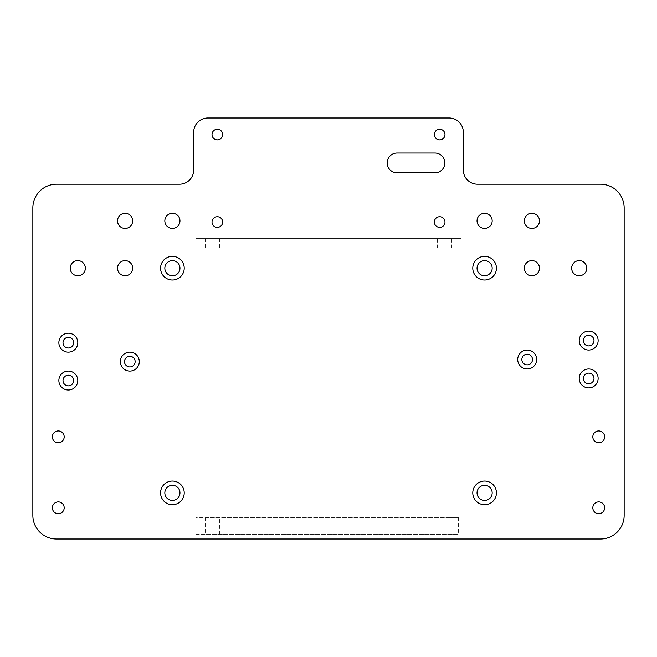 <?xml version="1.0" encoding="UTF-8"?>
<svg xmlns="http://www.w3.org/2000/svg" width="657" height="657" viewBox="0 0 657 657"><rect width="100%" height="100%" fill="white"/><g stroke="black" fill="none" stroke-linecap="round" stroke-linejoin="round"><path stroke-width="0.49" stroke-dasharray="3.29 2.46" d="M32.85 515.351A23.652 23.652 0 0 0 56.502 539.003L600.498 539.003A23.652 23.652 0 0 0 624.15 515.351L624.15 207.875A23.652 23.652 0 0 0 600.498 184.223L477.508 184.223A14.191 14.191 0 0 1 463.316 170.032L463.316 132.188A14.191 14.191 0 0 0 449.125 117.997L207.875 117.997A14.191 14.191 0 0 0 193.684 132.188L193.684 170.032A14.191 14.191 0 0 1 179.492 184.223L56.502 184.223A23.652 23.652 0 0 0 32.85 207.875L32.85 515.351M434.343 222.066A5.322 5.322 0 0 0 442.325 226.673A5.322 5.322 0 0 0 442.325 217.459A5.322 5.322 0 0 0 434.343 222.066M212.014 222.066A5.322 5.322 0 0 0 219.996 226.673A5.322 5.322 0 0 0 219.996 217.459A5.322 5.322 0 0 0 212.014 222.066M434.343 134.554A5.322 5.322 0 0 0 442.325 139.161A5.322 5.322 0 0 0 442.325 129.946A5.322 5.322 0 0 0 434.343 134.554M212.014 134.554A5.322 5.322 0 0 0 219.996 139.161A5.322 5.322 0 0 0 219.996 129.946A5.322 5.322 0 0 0 212.014 134.554M63.006 380.534A5.322 5.322 0 0 0 70.989 385.142A5.322 5.322 0 0 0 70.989 375.927A5.322 5.322 0 0 0 63.006 380.534M521.855 359.519A5.322 5.322 0 0 0 529.838 364.126A5.322 5.322 0 0 0 529.838 354.911A5.322 5.322 0 0 0 521.855 359.519M583.35 340.597A5.322 5.322 0 0 0 591.333 345.204A5.322 5.322 0 0 0 591.333 335.99A5.322 5.322 0 0 0 583.35 340.597M583.35 378.44A5.322 5.322 0 0 0 591.333 383.047A5.322 5.322 0 0 0 591.333 373.833A5.322 5.322 0 0 0 583.35 378.44M63.006 342.691A5.322 5.322 0 0 0 70.989 347.298A5.322 5.322 0 0 0 70.989 338.084A5.322 5.322 0 0 0 63.006 342.691M124.502 361.613A5.322 5.322 0 0 0 132.484 366.22A5.322 5.322 0 0 0 132.484 357.006A5.322 5.322 0 0 0 124.502 361.613M460.951 238.622L196.049 238.622L460.951 238.622L460.951 248.083L196.049 248.083L460.951 248.083M196.049 534.272L458.586 534.272L205.51 534.272L205.51 517.716L196.049 517.716L196.049 534.272L205.51 534.272M449.125 534.272L449.125 517.716L458.586 517.716L196.049 517.716M397.091 172.832L434.934 172.832A9.896 9.896 0 0 0 444.83 162.936A9.896 9.896 0 0 0 434.934 153.04L397.091 153.04A9.896 9.896 0 0 0 387.195 162.936A9.896 9.896 0 0 0 397.091 172.832M179.969 268.187A7.572 7.572 0 0 0 168.611 261.634A7.572 7.572 0 0 0 168.611 274.741A7.572 7.572 0 0 0 179.969 268.187M492.175 268.187A7.572 7.572 0 0 0 480.817 261.634A7.572 7.572 0 0 0 480.817 274.741A7.572 7.572 0 0 0 492.175 268.187M179.969 492.881A7.572 7.572 0 0 0 168.611 486.328A7.572 7.572 0 0 0 168.611 499.435A7.572 7.572 0 0 0 179.969 492.881M492.175 492.881A7.572 7.572 0 0 0 480.817 486.328A7.572 7.572 0 0 0 480.817 499.435A7.572 7.572 0 0 0 492.175 492.881M604.637 507.812A5.913 5.913 0 0 0 595.768 502.687A5.913 5.913 0 0 0 595.768 512.928A5.913 5.913 0 0 0 604.637 507.812M64.189 436.856A5.913 5.913 0 0 0 55.319 431.731A5.913 5.913 0 0 0 55.319 441.972A5.913 5.913 0 0 0 64.189 436.856M604.637 436.856A5.913 5.913 0 0 0 595.768 431.731A5.913 5.913 0 0 0 595.768 441.972A5.913 5.913 0 0 0 604.637 436.856M64.189 507.812A5.913 5.913 0 0 0 55.319 502.687A5.913 5.913 0 0 0 55.319 512.928A5.913 5.913 0 0 0 64.189 507.812M539.479 220.883A7.572 7.572 0 0 0 528.121 214.33A7.572 7.572 0 0 0 528.121 227.437A7.572 7.572 0 0 0 539.479 220.883M179.969 220.883A7.572 7.572 0 0 0 168.611 214.33A7.572 7.572 0 0 0 168.611 227.437A7.572 7.572 0 0 0 179.969 220.883M132.665 220.883A7.572 7.572 0 0 0 121.307 214.33A7.572 7.572 0 0 0 121.307 227.437A7.572 7.572 0 0 0 132.665 220.883M492.175 220.883A7.572 7.572 0 0 0 480.817 214.33A7.572 7.572 0 0 0 480.817 227.437A7.572 7.572 0 0 0 492.175 220.883M586.783 268.187A7.572 7.572 0 0 0 575.425 261.634A7.572 7.572 0 0 0 575.425 274.741A7.572 7.572 0 0 0 586.783 268.187M132.665 268.187A7.572 7.572 0 0 0 121.307 261.634A7.572 7.572 0 0 0 121.307 274.741A7.572 7.572 0 0 0 132.665 268.187M85.361 268.187A7.572 7.572 0 0 0 74.003 261.634A7.572 7.572 0 0 0 74.003 274.741A7.572 7.572 0 0 0 85.361 268.187M539.479 268.187A7.572 7.572 0 0 0 528.121 261.634A7.572 7.572 0 0 0 528.121 274.741A7.572 7.572 0 0 0 539.479 268.187M496.429 492.881A11.826 11.826 0 0 1 478.69 503.122A11.826 11.826 0 0 1 478.69 482.64A11.826 11.826 0 0 1 496.429 492.881M496.429 268.187A11.826 11.826 0 0 1 478.69 278.428A11.826 11.826 0 0 1 478.69 257.946A11.826 11.826 0 0 1 496.429 268.187M184.223 492.881A11.826 11.826 0 0 1 166.484 503.122A11.826 11.826 0 0 1 166.484 482.64A11.826 11.826 0 0 1 184.223 492.881M184.223 268.187A11.826 11.826 0 0 1 166.484 278.428A11.826 11.826 0 0 1 166.484 257.946A11.826 11.826 0 0 1 184.223 268.187M58.867 380.534A9.461 9.461 0 0 1 73.058 372.338A9.461 9.461 0 0 1 73.058 388.73A9.461 9.461 0 0 1 58.867 380.534M517.716 359.519A9.461 9.461 0 0 1 531.907 351.323A9.461 9.461 0 0 1 531.907 367.706A9.461 9.461 0 0 1 517.716 359.519M579.211 340.597A9.461 9.461 0 0 1 593.402 332.401A9.461 9.461 0 0 1 593.402 348.785A9.461 9.461 0 0 1 579.211 340.597M579.211 378.44A9.461 9.461 0 0 1 593.402 370.244A9.461 9.461 0 0 1 593.402 386.628A9.461 9.461 0 0 1 579.211 378.44M58.867 342.691A9.461 9.461 0 0 1 73.058 334.495A9.461 9.461 0 0 1 73.058 350.887A9.461 9.461 0 0 1 58.867 342.691M120.362 361.613A9.461 9.461 0 0 1 134.554 353.417A9.461 9.461 0 0 1 134.554 369.809A9.461 9.461 0 0 1 120.362 361.613M451.49 248.083L451.49 238.622M205.51 238.622L205.51 248.083M449.125 517.716L205.51 517.716M196.049 248.083L196.049 238.622M458.586 517.716L458.586 534.272M437.299 248.083L437.299 238.622M219.701 238.622L219.701 248.083M219.701 534.272L219.701 517.716M434.934 534.272L434.934 517.716"/><path stroke-width="0.99" d="M56.502 539.003A23.652 23.652 0 0 1 32.85 515.351L32.85 207.875A23.652 23.652 0 0 1 56.502 184.223L179.492 184.223A14.191 14.191 0 0 0 193.684 170.032L193.684 132.188A14.191 14.191 0 0 1 207.875 117.997L449.125 117.997A14.191 14.191 0 0 1 463.316 132.188L463.316 170.032A14.191 14.191 0 0 0 477.508 184.223L600.498 184.223A23.652 23.652 0 0 1 624.15 207.875L624.15 515.351A23.652 23.652 0 0 1 600.498 539.003L56.502 539.003M434.343 222.066A5.322 5.322 0 0 1 442.325 217.459A5.322 5.322 0 0 1 442.325 226.673A5.322 5.322 0 0 1 434.343 222.066M212.014 222.066A5.322 5.322 0 0 1 219.996 217.459A5.322 5.322 0 0 1 219.996 226.673A5.322 5.322 0 0 1 212.014 222.066M434.343 134.554A5.322 5.322 0 0 1 442.325 129.946A5.322 5.322 0 0 1 442.325 139.161A5.322 5.322 0 0 1 434.343 134.554M212.014 134.554A5.322 5.322 0 0 1 219.996 129.946A5.322 5.322 0 0 1 219.996 139.161A5.322 5.322 0 0 1 212.014 134.554M58.867 380.534A9.461 9.461 0 0 1 73.058 372.338A9.461 9.461 0 0 1 73.058 388.73A9.461 9.461 0 0 1 58.867 380.534M517.716 359.519A9.461 9.461 0 0 1 531.907 351.323A9.461 9.461 0 0 1 531.907 367.706A9.461 9.461 0 0 1 517.716 359.519M579.211 340.597A9.461 9.461 0 0 1 593.402 332.401A9.461 9.461 0 0 1 593.402 348.785A9.461 9.461 0 0 1 579.211 340.597M579.211 378.44A9.461 9.461 0 0 1 593.402 370.244A9.461 9.461 0 0 1 593.402 386.628A9.461 9.461 0 0 1 579.211 378.44M58.867 342.691A9.461 9.461 0 0 1 73.058 334.495A9.461 9.461 0 0 1 73.058 350.887A9.461 9.461 0 0 1 58.867 342.691M120.362 361.613A9.461 9.461 0 0 1 134.554 353.417A9.461 9.461 0 0 1 134.554 369.809A9.461 9.461 0 0 1 120.362 361.613M434.934 172.832L397.091 172.832A9.896 9.896 0 0 1 387.195 162.936A9.896 9.896 0 0 1 397.091 153.04L434.934 153.04A9.896 9.896 0 0 1 444.83 162.936A9.896 9.896 0 0 1 434.934 172.832M184.223 268.187A11.826 11.826 0 0 1 166.484 278.428A11.826 11.826 0 0 1 166.484 257.946A11.826 11.826 0 0 1 184.223 268.187M184.223 492.881A11.826 11.826 0 0 1 166.484 503.122A11.826 11.826 0 0 1 166.484 482.64A11.826 11.826 0 0 1 184.223 492.881M496.429 268.187A11.826 11.826 0 0 1 478.69 278.428A11.826 11.826 0 0 1 478.69 257.946A11.826 11.826 0 0 1 496.429 268.187M496.429 492.881A11.826 11.826 0 0 1 478.69 503.122A11.826 11.826 0 0 1 478.69 482.64A11.826 11.826 0 0 1 496.429 492.881M604.637 507.812A5.913 5.913 0 0 1 595.768 512.928A5.913 5.913 0 0 1 595.768 502.687A5.913 5.913 0 0 1 604.637 507.812M64.189 436.856A5.913 5.913 0 0 1 55.319 441.972A5.913 5.913 0 0 1 55.319 431.731A5.913 5.913 0 0 1 64.189 436.856M604.637 436.856A5.913 5.913 0 0 1 595.768 441.972A5.913 5.913 0 0 1 595.768 431.731A5.913 5.913 0 0 1 604.637 436.856M64.189 507.812A5.913 5.913 0 0 1 55.319 512.928A5.913 5.913 0 0 1 55.319 502.687A5.913 5.913 0 0 1 64.189 507.812M539.479 220.883A7.572 7.572 0 0 1 528.121 227.437A7.572 7.572 0 0 1 528.121 214.33A7.572 7.572 0 0 1 539.479 220.883M179.969 220.883A7.572 7.572 0 0 1 168.611 227.437A7.572 7.572 0 0 1 168.611 214.33A7.572 7.572 0 0 1 179.969 220.883M132.665 220.883A7.572 7.572 0 0 1 121.307 227.437A7.572 7.572 0 0 1 121.307 214.33A7.572 7.572 0 0 1 132.665 220.883M492.175 220.883A7.572 7.572 0 0 1 480.817 227.437A7.572 7.572 0 0 1 480.817 214.33A7.572 7.572 0 0 1 492.175 220.883M586.783 268.187A7.572 7.572 0 0 1 575.425 274.741A7.572 7.572 0 0 1 575.425 261.634A7.572 7.572 0 0 1 586.783 268.187M132.665 268.187A7.572 7.572 0 0 1 121.307 274.741A7.572 7.572 0 0 1 121.307 261.634A7.572 7.572 0 0 1 132.665 268.187M85.361 268.187A7.572 7.572 0 0 1 74.003 274.741A7.572 7.572 0 0 1 74.003 261.634A7.572 7.572 0 0 1 85.361 268.187M539.479 268.187A7.572 7.572 0 0 1 528.121 274.741A7.572 7.572 0 0 1 528.121 261.634A7.572 7.572 0 0 1 539.479 268.187M492.175 492.881A7.572 7.572 0 0 0 480.817 486.328A7.572 7.572 0 0 0 480.817 499.435A7.572 7.572 0 0 0 492.175 492.881M179.969 492.881A7.572 7.572 0 0 0 168.611 486.328A7.572 7.572 0 0 0 168.611 499.435A7.572 7.572 0 0 0 179.969 492.881M492.175 268.187A7.572 7.572 0 0 0 480.817 261.634A7.572 7.572 0 0 0 480.817 274.741A7.572 7.572 0 0 0 492.175 268.187M179.969 268.187A7.572 7.572 0 0 0 168.611 261.634A7.572 7.572 0 0 0 168.611 274.741A7.572 7.572 0 0 0 179.969 268.187M63.006 380.534A5.322 5.322 0 0 1 70.989 375.927A5.322 5.322 0 0 1 70.989 385.142A5.322 5.322 0 0 1 63.006 380.534M521.855 359.519A5.322 5.322 0 0 1 529.838 354.911A5.322 5.322 0 0 1 529.838 364.126A5.322 5.322 0 0 1 521.855 359.519M583.35 340.597A5.322 5.322 0 0 1 591.333 335.99A5.322 5.322 0 0 1 591.333 345.204A5.322 5.322 0 0 1 583.35 340.597M583.35 378.44A5.322 5.322 0 0 1 591.333 373.833A5.322 5.322 0 0 1 591.333 383.047A5.322 5.322 0 0 1 583.35 378.44M63.006 342.691A5.322 5.322 0 0 1 70.989 338.084A5.322 5.322 0 0 1 70.989 347.298A5.322 5.322 0 0 1 63.006 342.691M124.502 361.613A5.322 5.322 0 0 1 132.484 357.006A5.322 5.322 0 0 1 132.484 366.22A5.322 5.322 0 0 1 124.502 361.613"/></g></svg>
